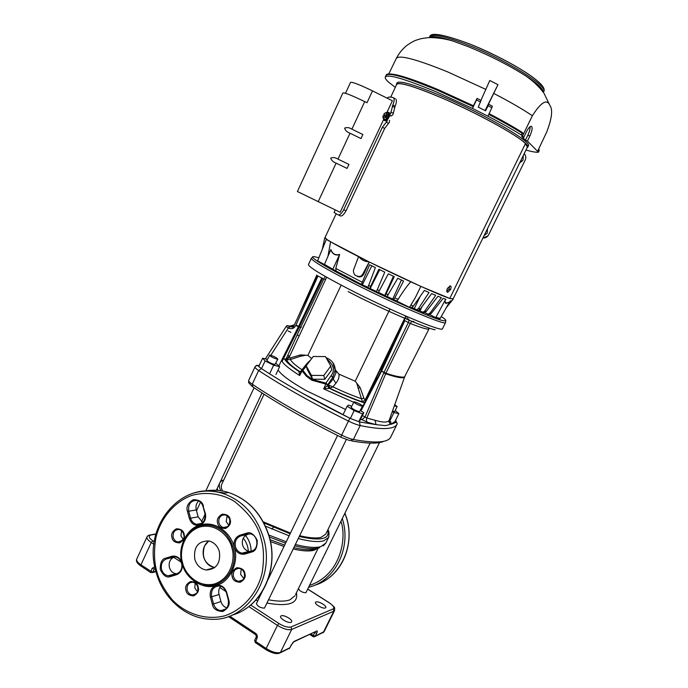 <?xml version="1.0" encoding="UTF-8"?>
<svg xmlns="http://www.w3.org/2000/svg" width="688" height="688" viewBox="0 0 688 688"><rect width="100%" height="100%" fill="white"/><g stroke="black" fill="none" stroke-linecap="round" stroke-linejoin="round"><path stroke-width="1.03" d="M389.133 420.359L390.715 421.692L391.076 424.152L385.59 425.623M286.578 360.469L287.197 360.099M435.1 329.776C426.801 328.589 378.254 307.373 348.119 291.592M318.819 257.862C314.364 256.443 312.275 256.22 312.558 257.183C314.27 259.987 327.557 267.787 352.411 280.584C383.457 296.648 433.191 318.682 441.799 320.35L445.609 320.935C446.615 320.582 445.188 319.129 441.335 316.557M404.63 376.783L404.535 377.007C403.374 378.675 397.088 377.6 385.684 373.773L383.758 372.956L365.01 417.04L361.854 419.723L360.718 419.044L367.392 422.269C366.377 421.125 366.188 419.714 366.816 418.037L375.046 420.291C383.207 422.681 387.937 422.647 389.236 420.187L389.408 419.689M365.225 417.22L366.816 418.037L385.968 373.145L384.024 372.363L383.758 372.956M270.823 355.249L288.298 328.021L286.191 326.43M413.927 321.545C412.551 321.004 411.312 321.64 410.229 323.463L385.968 373.145C395.746 376.826 405.911 378.099 404.828 376.353L429.071 328.804C428.332 329.87 422.054 328.09 410.229 323.463L404.432 320.436L404.647 317.942L404.432 320.436L381.212 370.841L384.024 372.363L408.328 322.577C409.136 320.617 409.102 319.378 408.216 318.862M282.114 361.389L299.297 326.998L300.759 327.204L298.583 326.353L278.864 365.844M298.454 326.628L299.34 326.912L298.532 326.465M259.402 365.122L258.705 365.414C258.009 365.835 258.929 366.893 261.449 368.579C273.17 376.267 286.595 384.368 301.74 392.891L349.943 418.27L359.437 421.916L376.095 424.642L367.435 422.294M385.547 425.631L376.095 424.642L367.392 422.269M362.438 415.492L365.216 417.22M293.896 325.888L292.271 326.998L289.708 326.731L288.59 328.176C291.566 329.217 293.759 328.615 295.186 326.37L295.969 325.028L298.583 326.353L321.795 277.978L316.824 275.406L299.684 313.573M385.736 373.644L381.599 371.116M404.828 376.353L389.236 420.187C388.608 421.529 389.098 422.922 390.715 424.376M287.421 325.708L292.933 326.551M299.435 326.714L322.646 278.348L321.795 277.978M294.335 324.934L294.129 325.407M403.933 319.817L404.553 320.144M322.646 278.348L325.579 279.509M315.973 601.974C318.252 600.813 326.998 605.818 325.785 607.599L325.355 607.96C323.111 609.164 314.278 604.124 315.517 602.353L315.973 601.974M281.203 615.812C283.826 614.504 293.028 619.793 291.669 621.832L291.136 622.296C288.564 623.655 279.251 618.314 280.644 616.285L281.203 615.812M155.858 571.238L150.732 572.597L152.082 568.357L154.293 569.002L155.135 568.219M293.828 641.827L316.815 630.982C317.512 630.801 317.486 631.55 316.721 633.235L315.31 636.09L314.184 636.882L313.143 636.667L313.298 635.514L310.916 633.958M280.162 652.843L289.725 648.079L291.368 644.751M256.349 637.028L255.618 633.347C257.235 634.68 257.682 636.34 256.968 638.309L255.386 642.601L265.895 649.635M248.299 552.103L248.299 551.552M248.299 551.191C248.041 546.375 246.364 542.041 243.268 538.188M204.517 546.023C201.369 556.945 204.757 564.143 214.682 567.617C209.195 566.499 205.506 562.947 203.631 556.953C202.186 550.202 203.872 544.862 208.705 540.923L204.517 546.023M245.504 535.513C249.116 539.822 250.982 545.068 251.12 551.243M271.812 529.098L273.987 526.836M296.408 592.815C298.549 603.419 288.805 606.85 267.168 603.118M257.811 600.744L255.755 600.117M222.465 493.322L221.854 492.47M220.762 490.742C218.096 484.877 219.042 481.402 223.609 480.327M264.029 394.258L221.725 484.343C220.882 486.081 221.192 488.317 222.645 491.051M263.272 521.831L290.465 533.071M299.787 535.728C309.316 537.999 316.428 538.523 321.124 537.319L325.777 534.094M262.274 591.482L256.426 603.617C257.553 606.377 260.227 607.891 264.45 608.158L346.348 439.512M298.42 588.687C299.813 591.173 302.307 592.531 305.893 592.772L379.527 442.565M395.101 422.673L395.806 421.228M360.426 422.122L359.721 422.14M390.457 421.366L389.159 421.391M275.914 363.324L279.629 366.678L275.957 374.487M279.629 366.678L273.643 365.216L265.086 360.951L262.635 358.207L267.348 359.385M269.954 373.085L273.643 365.216M261.5 368.613L265.086 360.951M258.989 366.016L262.635 358.207M353.589 402.231L323.661 388.875L328.374 384.824L329.475 388.376L323.661 388.875L325.854 384.059L311.827 380.215L306.375 376.207L302.092 370.901L299.693 375.553L301.069 371.322M390.32 419.981L393.94 412.559L392.237 411.708M395.204 410.495L398.842 413.643L393.94 412.559M395.23 421.013L398.842 413.643M343.26 414.245L347.139 406.195L348.558 405.069L351.645 406.264M359.944 420.652L363.806 412.671L362.524 413.875L354.139 410.624L347.139 406.195M360.383 410.521L363.806 412.671M358.706 421.744L362.524 413.875M350.347 418.476L354.139 410.624M277.883 359.119L274.899 364.545C270.969 363.436 268.286 362.069 266.849 360.443L269.842 355.034C273.764 356.16 276.447 357.528 277.883 359.119L277.393 359.213C273.48 358.087 270.788 356.728 269.343 355.12M290.886 332.321L288.023 330.937M394.731 404.656L397.148 406.531L394.688 411.553L392.452 411.106M397.148 406.531L394.319 405.834M362.516 406.109L359.523 411.691C355.567 410.633 352.763 409.179 351.129 407.33L354.122 401.758C358.078 402.85 360.873 404.303 362.516 406.109L362.172 406.221C358.216 405.146 355.412 403.693 353.761 401.869M297.534 335.168L299.048 335.882M289.588 355.98L287.885 355.584L289.132 356.943M317.417 275.785L292.71 328.417M288.994 357.244L285.83 358.947L283.31 359.007M326.654 277.238L288.926 357.846L286.32 359.807L284.789 358.955L285.83 358.947M365.07 401.955L363.789 402.661L362.413 401.887C352.695 398.593 341.927 394.104 330.111 388.428L329.423 388.367C342.108 394.482 353.615 399.272 363.952 402.738L363.789 402.661C353.503 399.212 342.065 394.448 329.475 388.376L332.923 386.88C343.346 391.825 352.849 395.763 361.415 398.687L362.499 401.947C352.729 398.627 341.919 394.121 330.068 388.428L328.666 384.841L329.767 388.385M364.511 403.03L362.55 401.947L365.182 399.9L366.231 398.103L366.885 398.464M325.854 384.059L327.651 384.712L325.931 383.104L325.854 384.059M326.92 359.17C333.783 364.864 335.176 370.376 331.074 375.7L325.931 383.104L312.283 379.466L307.003 375.553L302.866 370.342L302.092 370.901L301.533 370.385L300.914 371.615M281.676 360.417C282.811 363.608 288.814 368.656 299.693 375.553L298.962 371.873L300.561 371.907M367.641 397.01L376.542 377.798L377.359 378.28M331.074 375.7L332.786 377.299L327.462 385.125L328.752 388.402M335.667 370.256L338.935 374.152C339.373 377.239 338.358 380.258 335.899 383.199L333.207 379.002L328.374 384.824M306.203 365.818L307.312 369.654L312.515 379.165L324.779 379.303L331.736 369.912L330.782 366.059L325.467 356.59L313.229 356.479L306.203 365.818L311.432 375.364L323.781 375.502L324.779 379.303M306.28 366.076L302.866 370.342L301.748 370.067L307.347 363.058M298.962 371.873L300.794 371.752M299.615 371.666L299.822 371.658C291.798 366.343 287.283 362.395 286.268 359.807L285.047 359.136C285.95 361.802 290.697 365.964 299.28 371.632L299.615 371.666M389.374 351.284L366.231 398.103M288.926 357.846L290.517 357.889L300.51 354.888L307.914 355.361L311.638 358.603M341.153 285.124L307.914 355.361M335.202 369.026L336.019 372.879L336.036 371.056M338.935 374.152L355.214 381.212L360.134 387.559L363.969 398.386L365.001 399.805M389.958 309.024L355.214 381.212M365.182 399.9L404.707 318.226M405.18 317.245L405.447 316.686M405.808 316.772L405.499 317.409M290.517 357.889L290.456 359.523L286.268 359.807L287.343 361.166C288.969 363.703 293.157 367.203 299.899 371.666L300.544 371.898M332.786 377.308L333.207 379.002L336.019 372.879L332.846 362.619M335.899 383.199L332.923 386.88L329.122 385.289M312.515 379.165L311.432 375.364M323.781 375.502L330.782 366.059M301.241 370.978L299.899 371.666L300.622 371.855M356.84 383.5L361.415 398.687L363.969 398.386M305.326 355.309L299.951 356.418L300.51 354.888M299.951 356.418L290.456 359.523C291.377 361.785 295.221 365.199 301.989 369.757M358.009 388.273L360.134 387.559M325.157 553.806L325.415 553.281M177.908 573.267L176.721 573.749L176.567 574.721C181.168 572.683 182.982 568.804 182.028 563.094L181.847 562.38C177.298 547.932 186.809 528.109 199.821 525.168C213.564 520.403 230.11 530.758 234.264 547.115L234.453 547.837C239.243 562.578 229.259 582.822 216.041 585.428C203.235 590.459 184.917 578.238 182.028 563.094C180.161 557.908 176.868 555.603 172.146 556.188L165.731 558.157L166.427 558.923L174.236 557.082C170.125 558.888 168.508 562.328 169.403 567.419C170.529 571.04 172.731 573.138 176.008 573.715L176.704 573.758M261.001 538.412L261.139 538.893C263.831 547.958 264.201 559.103 262.248 572.321C258.516 590.141 244.894 609.293 224.469 615.872C203.725 621.058 183.378 612.028 171.871 599.343C163.993 589.504 158.954 580.165 156.761 571.341L156.632 570.851C154.172 562.105 153.871 551.398 155.72 538.713C159.238 521.624 171.828 502.833 191.599 495.472C206.649 491.232 222.198 493.984 234.41 501.389C249.254 513.274 258.12 525.606 260.993 538.394L261.001 538.412M194.764 559.138C196.682 565.269 200.44 568.881 206.047 569.982C216.299 569.449 220.736 563.326 219.377 551.613C217.563 545.816 214.037 542.256 208.808 540.94C198.161 540.992 193.483 547.055 194.764 559.138M249.692 533.776L247.671 534.404C243.337 536.287 241.651 539.839 242.597 545.042C243.69 548.499 245.831 550.606 249.022 551.363L250.32 551.484M227.126 515.785L226.189 521.538L228.803 525.288M181.546 530.689L180.953 535.832L183.085 539.229M195.168 583.192L194.816 587.905L197.422 591.723M241.239 569.071L240.602 574.377L243.801 578.539M220.642 586.253C218.827 588.593 218.294 591.336 219.042 594.475L220.943 601.527C221.94 604.804 223.91 606.911 226.851 607.857M198.669 500.933C196.269 503.341 195.478 506.351 196.286 509.946L198.144 516.843L202.771 522.51M217.03 491.98L224.985 493.055M385.194 119.463L383.362 118.491L385.71 116.418L386.587 116.883L387.12 115.73L383.792 114.518L384.214 113.623L386.071 112.505L386.561 114.32L386.14 115.223L386.682 114.294L388.531 115.283L386.682 114.294L386.183 112.462L388.041 113.46L386.088 112.471L384.214 113.632M385.71 116.418L383.328 118.37L383.25 115.653L385.607 116.367M387.086 118.362L385.185 117.261L387.086 118.362L385.228 119.463M387.12 115.73L386.252 115.266M386.14 115.223L383.801 114.518M384.695 115.008L384.257 115.954M388.514 115.36L387.138 118.293M388.041 113.46L388.531 115.283M482.821 238.211L487.921 235.898M482.985 237.876C485.582 237.928 487.465 236.887 488.635 234.763L525.193 160.115C526.234 157.827 525.907 155.651 524.222 153.587M488.6 234.814L488.549 234.926C487.379 237.05 485.504 238.082 482.907 238.039M522.33 160.992L519.715 162.798M519.99 162.239L523.018 160.141L523.25 155.574M484.318 235.15L487.207 233.258L487.508 228.622M485.221 234.875L484.275 235.244M336.131 213.796L324.96 237.67C325.295 239.218 338.272 246.433 363.866 259.324C397.294 276.077 439.864 295.393 449.789 298.429L453.065 299.031M325.054 237.463L326.946 239.544L326.318 239.39L330.61 241.806L369.232 261.999L420.832 286.389L449.986 298.532L453.168 298.824M376.517 291.471L367.874 287.584L375.39 267.572L369.628 264.742L361.381 284.359L367.908 287.283M330.79 249.778L330.868 249.546C332.493 253.941 335.409 255.566 339.623 254.44L339.537 254.672C335.357 255.721 332.442 254.087 330.79 249.778L324.297 264.768L361.381 284.359M326.318 239.398L317.624 260.812L324.323 264.519M429.682 314.519L435.642 317.624L439.993 318.75L449.427 302.152L445.506 303.245L444.895 300.725L446.099 303.425L449.427 302.152M424.831 312.619L428.908 314.683L431.324 313.332L443.149 298.351L445.901 299.383L445.016 300.536M422.114 306.521L419.998 310.838L423.989 312.851L426.302 311.44L437.938 296.261L441.343 297.637L430.189 312.911L431.324 313.332M419.998 310.838L418.691 310.322M420.101 296.511L414.314 308.542L418.098 310.494L420.265 309.024L431.634 293.604L435.71 295.333L424.9 310.89L426.302 311.44M414.314 308.542L411.82 307.502M410.1 307.132L411.347 307.665L413.35 306.108L424.358 290.439L429.028 292.486L418.648 308.344L420.265 309.024M401.431 280.007L392.71 299.065L409.515 307.338L415.535 297.242L420.832 286.389M392.71 299.065L387.138 296.494M393.433 276.258L384.798 295.401L386.923 296.709L397.75 278.287L403.572 281.014L394.826 297.87L398.146 299.392L396.451 301.095M384.798 295.401L378.469 292.409M368.467 285.348L370.617 286.406L378.864 269.266L384.781 272.13L376.422 291.738L378.323 292.649L388.307 273.815L394.25 276.636L386.114 293.828L388.281 294.842M358.534 256.658L353.847 269.18C353.03 270.788 353.383 272.766 354.905 275.088C358.783 277.221 361.458 276.782 362.937 273.772L369.215 261.99M369.232 261.999L363.78 274.039C362.344 276.636 360.288 277.479 357.597 276.567M359.024 256.908C361.561 260.03 364.786 261.646 368.716 261.741M453.134 299.228L446.426 307.493M449.556 301.972L450.468 300.845L451.423 300.991L446.976 306.513M339.537 254.672L332.648 269.644M444.895 300.725L435.908 317.314L440.268 318.449M427.919 314.33L430.189 312.911M422.767 312.378L424.9 310.89M416.679 309.918L418.648 308.344M393.519 299.753L394.826 297.87M385.039 295.831L386.114 293.828M370.617 286.406L369.74 288.496M336.088 271.081L335.796 268.423L339.623 254.44M371.812 265.817L362.447 284.574M379.733 269.687L370.247 288.427M327.97 256.185L330.61 241.806M410.727 281.796C406.324 286.741 401.611 293.656 398.146 299.392M449.677 285.993L449.049 288.994L446.856 291.531M450.425 289.691L447.707 292.323C446.589 291.979 446.478 290.697 447.372 288.461L450.219 285.898C451.311 286.225 451.38 287.489 450.425 289.691L449.049 288.994M527.386 147.103L525.469 143.594L449.789 298.429L525.469 143.594C517.84 135.373 475.898 112.385 440.673 97.472C413.634 86.181 398.971 81.829 396.675 84.426L390.715 97.146M394.912 98.582L392.96 97.515C389.795 96.879 388.049 96.939 387.731 97.696L387.447 98.307M389.614 115.541L391.248 116.005L392.96 114.612L395.136 106.133C396.52 102.753 396.761 100.388 395.858 99.055M338.539 214.957L340.268 215.903C341.927 216.385 343.845 214.673 346.038 210.786L384.678 128.424L389.408 122.189L389.477 120.34M335.245 209.935L334.076 212.446L338.014 214.837C339.666 215.31 341.583 213.598 343.768 209.702L382.39 127.306L387.12 121.062L387.396 119.703M389.778 114.629L390.672 113.486L392.848 104.997C394.233 101.618 394.482 99.261 393.579 97.92M362.886 134.53L360.994 138.58L362.886 134.53L351.903 129.163L364.709 101.609C351.929 95.443 344.662 92.545 342.899 92.923L297.405 191.522L340.164 212.274L383.895 118.912M386.768 112.772L392.392 100.766L372.509 90.893C359.695 84.693 352.376 81.863 350.536 82.379L345.505 93.284M347.07 168.431L348.936 164.415L337.98 159.109C335.46 157.492 333.035 157.156 330.713 158.102C331.504 160.502 333.302 162.179 336.114 163.133L347.07 168.431L348.936 164.415M351.903 129.163C349.375 127.521 346.941 127.185 344.602 128.149C345.393 130.565 347.199 132.251 350.02 133.214L360.994 138.58M364.709 101.609L366.996 102.744L372.509 90.893M396.383 85.054L396.391 84.289C398.696 81.683 413.428 86.052 440.578 97.395C483.612 115.558 532.082 143.663 527.687 147.198L527.085 147.731M396.417 84.237L397.045 82.895C399.367 80.247 414.116 84.581 441.283 95.907C484.335 114.053 532.787 142.21 528.367 145.813L528.35 145.847M525.959 150.036C531.867 151.721 536.021 152.452 538.429 152.229L537.586 151.334L546.771 131.907C551.914 118.405 552.963 109.607 549.918 105.513C547.046 98.59 541.198 101.996 532.366 115.73L522.467 136.095L523.749 137.394L521.71 136.516L525.426 140.249L527.842 135.192C529.468 131.675 530.207 128.845 530.078 126.704M522.373 132.672L523.241 134.306L522.312 133.369L521.332 135.011C512.276 129.344 501.148 123.083 487.938 116.229L491.843 107.724L488.076 105.771L488.506 104.155L497.966 84.667L485.066 110.562M522.046 132.259L522.312 133.369L521.951 132.234M438.729 89.879L473.576 105.84L472.493 108.446L477.171 98.479L481.05 100.396L478.246 107.122L485.582 110.82L488.076 105.771M481.05 100.396L477.059 98.41L473.413 105.771M488.592 104.189L492.341 106.15L491.843 107.724M527.842 135.192L529.872 136.035C532.417 130.066 532.787 126.798 530.99 126.248C529.579 126.695 527.98 128.69 526.208 132.242L523.749 137.394M529.872 136.035L527.438 141.109L525.426 140.249M480.955 100.336L489.77 80.487L497.966 84.667M472.493 108.446L437.181 92.261C405.49 79.068 388.204 73.969 385.306 76.944C384.824 77.933 385.839 79.584 388.333 81.898L395.29 87.376M521.513 135.14L522.467 136.095L523.241 134.306M543.305 92.278C543.537 89.277 537.81 83.91 526.122 76.162C509.636 65.618 490.561 55.874 468.906 46.922L452.394 40.841C439.322 36.688 431.677 35.604 429.441 37.591M487.973 116.22L472.536 108.446M527.438 141.109L537.586 151.334M397.002 424.298L396.993 424.315C395.669 426.827 391.962 428.228 385.865 428.529C379.707 428.805 371.133 427.807 360.151 425.554L353.383 439.52L349.986 440.612M390.698 424.393C398.92 421.581 395.316 421.546 397.225 423.541L396.993 424.324L397.225 423.541L395.591 420.282M389.331 419.981C388.858 421.753 389.434 423.137 391.076 424.152L395.832 421.013M442.539 328.701L442.522 328.726C443.278 332.76 390.621 310.718 348.291 288.831C321.692 275.002 308.413 266.892 308.456 264.493L311.372 258.241M445.592 322.466L445.575 322.5C446.452 326.275 393.863 303.976 351.439 282.192C324.788 268.432 311.432 260.434 311.389 258.206L312.558 257.183M341.403 437.405L340.835 437.121L341.652 435.126C306.452 417.556 276.645 400.579 252.238 384.188L252.857 386.931C276.877 403.099 306.194 419.826 340.792 437.104M390.56 437.405L396.993 424.315L390.732 437.112C387.92 442.676 375.467 443.476 353.383 439.52C350.244 438.875 346.339 437.405 341.652 435.126L348.438 421.073C313.152 403.512 283.215 386.665 258.628 370.522L252.238 384.188C249.598 382.39 248.42 381.126 248.686 380.395L255.007 366.859M258.628 370.522C255.97 368.742 254.766 367.521 255.016 366.842C256.099 365.534 256.908 365.061 257.441 365.423C259.256 366.145 256.228 364.666 261.414 368.57L258.628 370.522M360.151 425.554C357.038 424.857 353.133 423.361 348.438 421.073L349.934 418.278L359.489 421.95L360.151 425.554M375.046 420.291L376.035 424.599L376.68 424.737M359.437 421.916L376.637 424.728M261.449 368.579L261.414 368.57C285.683 384.437 315.19 401.001 349.934 418.278M258.705 365.414L255.747 365.93M381.049 371.167L363.126 405.688L381.049 371.167L381.436 371.425L360.959 410.882M295.754 325.433L299.22 327.161M265.353 358.887L286.174 326.447C286.543 325.433 287.627 325.467 289.407 326.576L288.59 328.176M404.819 320.694L381.651 371.004L381.272 370.712L404.441 320.445M292.314 326.981L289.708 326.731L288.513 325.82M317.968 276.077L295.969 325.028M289.442 326.576L292.735 326.688L294.103 325.458M301.129 327.522L300.682 327.359L286.088 358.912M294.404 324.831L290.087 326.078L289.734 326.723M323.919 278.786L300.759 327.204L301.215 327.342M380.774 369.981L402.179 323.446M302.711 328.038L304.474 324.349M149.287 535.195L155.832 534.232M150.689 535.221C148.152 536.09 148.883 537.973 152.865 540.871L151.265 542.54C147.92 540.252 146.492 538.369 147 536.898C147.645 535.72 148.703 535.092 150.165 535.015L155.918 533.905M314.941 632.109L313.298 635.514L315.31 636.09L324.16 631.601L334.566 610.531L333.809 611.193L333.164 608.932L291.007 626.974C288.023 627.697 283.998 626.544 278.95 623.526L250.69 605.001M154.25 541.774L152.865 540.871M333.164 608.932C334.738 607.745 333.439 605.707 329.26 602.834L329.475 602.886M307.846 589.229L329.26 602.834M291.007 626.974L291.695 629.451C288.186 630.354 283.43 628.995 277.427 625.383L248.764 606.558M315.035 636.477L323.377 632.306L333.809 611.193L291.695 629.451L280.455 652.422L289.889 647.735M140.782 565.94C137.075 563.377 135.734 561.064 136.774 559C136.233 560.557 137.626 562.492 140.945 564.805L151.885 571.874L152.908 571.969L154.293 569.002L155.256 568.77M153.914 544.277L151.265 542.54L140.945 564.805L140.997 566.078L150.526 572.459M225.965 591.585L219.773 587.526M181.469 562.371L173.703 557.271M173.135 556.902L172.077 556.205M254.861 640.089L255.489 641.371L266.17 648.509L277.427 625.383L278.95 623.526M316.815 630.982L294.111 641.414L291.196 645.077M266.17 648.509C272.13 652.147 276.894 653.454 280.455 652.422L279.251 653.265C276.275 654.254 271.872 653.075 266.05 649.739L266.17 648.509M154.809 566.663L152.082 568.357M255.618 633.347L229.672 616.087M294.111 641.414L293.131 642.214M314.313 632.401L316.721 633.235M255.222 642.497L254.68 640.244L256.168 637.183L256.968 638.309M258.224 597.236L259.35 597.562M268.759 599.841C278.081 601.579 285.15 601.579 289.966 599.816L294.997 595.705M317.675 548.353L314.132 550.194C309.514 551.492 302.582 551.105 293.346 549.033M283.998 546.478L270.513 541.594M228.906 517.737L226.928 516.077M270.1 539.727L284.66 545.094M294 547.682C303.58 549.884 310.752 550.323 315.508 548.998L315.732 548.929M319.516 547.811C314.167 549.291 305.954 548.646 294.868 545.894M285.58 543.185L269.412 537.027M325.837 543.064L320.892 546.607C315.414 548.112 306.96 547.416 295.53 544.526M286.26 541.783L268.836 535.049M328.916 536.554L328.572 537.474L323.713 540.837C318.26 542.273 309.824 541.525 298.403 538.592M289.141 535.814L265.456 526.174M217.855 490.406L217.159 488.514M327.72 530.095C330.145 539.168 320.703 541.301 299.409 536.502M290.121 533.776L263.848 522.914M278.064 370.006C281.229 374.883 290.749 381.84 306.642 390.87L345.565 409.472M363.574 405.843L361.819 405.249M324.504 277.84L325.183 276.404M407.468 317.684L407.176 318.303M405.714 317.529L406.023 316.884M332.786 377.299L335.228 369.602C334.755 363.849 331.711 359.884 326.095 357.708M308.224 363.144L307.381 363.023L310.572 360.022M308.817 587.242C334.729 581.033 351.301 548.577 342.71 519.93L342.34 518.657M340.973 521.452C346.632 536.416 341.97 574.274 309.746 585.35M314.597 585.256C339.648 578.324 355.189 546.607 346.743 518.752L344.937 513.343M206.374 585.479C223.755 588.016 238.684 567.523 233.241 548.155C229.749 536.193 222.688 528.702 212.059 525.692C206.701 524.48 201.558 525.013 196.639 527.309C201.567 524.996 206.701 524.462 212.059 525.692C193.457 520.653 176.352 541.903 182.028 562.311C184.212 570.593 188.615 576.991 195.237 581.498L206.374 585.479M232.019 548.482C235.098 557.005 232.209 578.187 214.389 583.992C196.235 588.206 184.083 571.642 182.621 562.853L182.449 562.182C179.551 553.788 182.191 533.14 199.692 527.008C217.649 522.364 230.317 538.799 231.847 547.803L232.019 548.482M217.692 523.284C218.294 526.638 220.925 528.375 225.587 528.487C229.654 526.036 231.211 523.172 230.248 519.896L230.119 519.354C229.5 515.991 226.859 514.263 222.198 514.168C218.148 516.628 216.608 519.483 217.571 522.742L217.692 523.284M226.722 527.163L223.333 527.533L222.061 527.06L219.954 525.185L218.793 522.484C218.569 517.195 220.796 514.693 225.475 514.985C227.702 515.716 229.138 517.393 229.775 520.008C229.99 525.271 227.84 527.782 223.333 527.533L227.479 526.69M172.009 537.732C172.585 541.035 175.13 542.755 179.637 542.892C183.567 540.501 185.072 537.689 184.143 534.464L184.023 533.931C183.429 530.611 180.884 528.9 176.377 528.788C172.464 531.188 170.968 533.991 171.888 537.199L172.009 537.732M180.72 541.611L177.779 541.989C175.509 541.447 173.987 539.917 173.213 537.397L173.109 536.932C172.86 531.91 174.915 529.442 179.284 529.519C181.572 530.164 183.051 531.841 183.713 534.559C184.943 538.394 182.956 540.871 177.779 541.989L181.348 541.232M185.992 590.502C186.577 593.847 189.148 595.636 193.715 595.868C197.697 593.538 199.219 590.725 198.273 587.449L198.153 586.907C197.551 583.553 194.971 581.773 190.404 581.566C186.448 583.906 184.934 586.709 185.863 589.969L185.992 590.502M195.16 594.355L192.416 594.957C189.836 594.578 188.099 592.979 187.196 590.149L187.093 589.676C186.766 584.946 188.658 582.461 192.752 582.211C195.358 582.71 197.052 584.473 197.834 587.518C197.551 590.175 199.425 593.262 192.416 594.957L195.788 593.925M232.243 576.836C232.854 580.242 235.52 582.039 240.241 582.254C244.36 579.864 245.926 577 244.954 573.672L244.816 573.121C244.188 569.716 241.514 567.918 236.792 567.729C232.699 570.137 231.142 572.992 232.114 576.295L232.243 576.836M244.567 573.74C244.885 578.599 242.898 581.128 238.616 581.326C236.061 580.861 234.341 579.244 233.456 576.484L233.335 576.002C233.026 571.057 235.055 568.529 239.441 568.426C242.03 569.01 243.707 570.782 244.464 573.749C244.352 576.441 245.788 580.053 238.616 581.326L242.537 580.122M203.906 491.232C212.128 489.572 220.375 490.002 228.657 492.531C248.402 499.376 261.87 513.988 269.051 536.373L269.189 536.864C279.096 569.931 260.898 607.607 231.985 615.149M188.417 494.973C199.468 490.389 210.898 489.856 222.68 493.391C242.589 500.305 256.16 515.08 263.401 537.698L263.547 538.214C275.836 578.144 246.631 621.9 210.726 619.234C185.923 618.779 162.798 598.156 155.961 571.625M245.246 553.014L241.961 553.178C238.736 552.412 236.577 550.271 235.477 546.771C234.513 541.49 236.225 537.904 240.602 535.995L247.671 534.404M170.787 575.538L168.216 575.761C164.905 575.177 162.686 573.044 161.542 569.38C160.648 564.229 162.282 560.746 166.427 558.923L172.396 557.074L175.285 556.867C182.01 557.607 185.347 570.352 176.721 573.749L170.727 575.564L170.134 576.647C166.53 577.937 163.237 575.546 160.27 569.466C160.175 562.621 161.998 558.854 165.731 558.157M219.042 594.475L211.663 596.823C210.82 590.037 213.375 586.417 219.326 585.961C222.731 586.554 225.053 588.756 226.283 592.583L226.73 592.454C224.666 586.941 221.097 584.594 216.041 585.428L216.041 585.428C211.508 587.337 209.599 591.078 210.33 596.659L212.368 604.339L220.943 601.527M210.451 597.184L211.663 596.823L213.581 603.969C214.871 607.968 217.365 610.187 221.046 610.626L225.819 608.975M226.386 592.54L228.227 599.764L228.683 599.644L226.73 592.454M228.33 599.73L228.227 599.764C229.078 606.395 226.687 610.015 221.046 610.626L224.899 609.654M212.368 604.339C213.151 608.803 216.634 611.193 222.809 611.494C228.167 608.304 230.162 604.537 228.812 600.177L228.683 599.644M245.496 552.946L245.091 554.012L251.421 552.103L251.756 551.054M249.022 551.363L241.961 553.178L245.195 553.04L251.524 551.122C259.187 549.342 258.378 535.359 250.595 533.931L246.897 534.051L240.602 535.995L239.931 535.195C235.141 537.337 233.249 541.31 234.264 547.115C236.208 552.387 239.656 554.726 244.627 554.141L245.091 554.012M245.263 553.006L252.926 550.538M251.421 552.103C255.411 551.372 257.346 547.467 257.226 540.381C254.018 534.137 250.509 531.721 246.7 533.123L239.931 535.195M246.897 534.051L246.235 533.243M171.063 575.46L176.962 573.672M172.396 557.074L171.699 556.308M170.805 575.529L168.216 575.761L176.008 573.715M176.567 574.721L170.572 576.527M200.836 523.886L196.519 524.342C193.56 523.516 191.582 521.47 190.576 518.184L198.144 516.843M196.286 509.946L188.701 511.201L190.576 518.184L189.372 518.511C191.359 523.878 194.85 526.096 199.821 525.168C204.31 523.172 206.194 519.414 205.48 513.893L203.132 506.523M203.459 506.351C202.668 501.956 199.253 499.737 193.208 499.694C188.005 503.023 186.061 506.798 187.377 511.003L187.497 511.519L188.701 511.201C188.03 503.728 190.98 500.159 197.542 500.494C200.242 501.389 202.074 503.401 203.02 506.514M187.497 511.519L189.372 518.511M384.291 113.58L383.792 114.518M383.319 118.379L382.829 116.599L383.311 118.413M382.846 116.556L383.25 115.653M388.952 112.462L386.94 112.866L388.548 112.342C391.102 112.866 387.034 121.535 384.687 120.572L384.721 120.692C388.006 119.325 389.477 116.642 389.124 112.634L388.66 112.299M388.625 112.29L387.645 112.454M383.964 119.6L384.265 120.366M385.203 120.899C388.514 119.291 389.924 116.59 389.434 112.798C389.795 116.805 388.324 119.488 385.031 120.864L384.747 120.71M386.071 120.71C388.479 118.964 389.7 116.59 389.735 113.58M363.78 274.039L362.937 273.772M324.383 264.33L332.751 269.214M411.175 305.171L413.35 306.108M377.256 289.622L379.441 290.663M335.796 268.423L362.008 282.149M346.038 210.786L343.768 209.702M384.678 128.424L382.39 127.306M388.531 123.324L386.243 122.197M391.248 116.005L389.683 115.231M393.244 113.288L390.956 112.153M394.559 107.354L392.272 106.227M395.136 106.133L392.848 104.997M318.148 201.782L336.114 163.133M337.98 159.109L350.02 133.214M543.752 91.547L543.778 91.495C548.413 86.49 507.151 60.544 469.534 45.614C445.618 36.266 432.339 33.334 429.69 36.834M470.867 44.428C493.563 53.526 520.317 67.802 533.32 77.658M539.693 86.473L539.16 87.324M537.595 84.555L537.147 85.278M533.389 81.21L533.217 81.691M443.115 38.15L442.926 38.657M539.194 150.552L538.446 152.22L539.194 150.552L538.36 149.692M538.429 152.186L539.211 149.872L538.584 149.227M521.332 135.011L522.14 133.231C513.093 127.564 501.973 121.294 488.79 114.432M473.37 106.666L438.05 90.481C406.367 77.323 389.064 72.266 386.149 75.293L386.123 75.327M523.155 133.498L522.123 132.345C513.153 126.695 502.154 120.477 489.125 113.692C502.085 120.426 513.007 126.592 521.9 132.182M480.577 101.979L476.664 100.052M485.926 89.44L447.768 71.939C416.507 59.254 399.375 54.722 396.365 58.317L388.72 74.003M532.366 115.73C522.45 109.065 509.602 101.635 493.829 93.456M442.522 328.726L445.575 322.5L445.609 320.935M252.161 386.45L249.314 383.431C248.712 383.147 248.497 382.15 248.678 380.421M384.033 441.223C378.606 443.846 367.839 443.751 351.723 440.939M349.702 440.544L341.807 437.594M294.206 325.14L292.271 326.998M297.104 319.069L316.807 275.088M334.566 610.531C334.334 607.349 336.432 608.484 329.354 602.808L307.88 589.16M136.774 559L146.983 536.924M155.987 571.702L152.383 572.605M313.014 636.589L309.789 634.482M324.16 631.601L323.042 632.754M289.278 648.629L293.105 642.248M255.351 634.482L228.416 616.543M323.162 545.945L325.794 543.159L328.572 537.474C329.277 533.381 329.053 530.801 327.901 529.726M318.14 548.216L295.53 594.604M223.781 479.957L220.616 481.153M325.734 534.172L370.135 443.098M196.51 510.78L200.509 502.223M205.824 490.879L254.078 387.748M267.967 579.692L337.55 435.487M200.483 524.041L200.715 523.551M201.532 521.805L205.084 514.246M216.316 490.303L262.008 392.96M300.88 371.658L299.254 371.649C290.62 365.913 285.718 361.673 284.548 358.912L284.789 358.955M344.998 513.214L346.855 518.735C353.787 542.144 344.31 568.993 325.235 580.414M155.961 571.616C142.175 526.776 181.383 479.123 222.68 493.391L228.657 492.531C248.523 499.368 262.042 513.97 269.223 536.339C277.556 564.083 266.669 596.143 244.618 609.448M206.047 569.982L214.596 567.677M203.029 506.531L204.921 513.54C205.609 520.902 202.805 524.505 196.519 524.342L201.765 523.353M322.302 249.288L324.779 237.773M447.707 292.323L447.097 292.013M453.057 299.048L527.412 147.069M527.687 147.198L528.367 145.813M429.708 36.782C430.499 31.897 444.147 34.417 470.635 44.342C507.581 59.46 548.62 83.523 543.778 91.495M540.802 89.148L541.121 88.649M433.423 37.591L433.586 37.126M473.619 105.875L438.626 89.844C420.961 82.397 407.296 77.486 397.63 75.112C390.156 73.504 386.329 73.556 386.149 75.293L385.306 76.944M492.341 106.15L488.6 104.215M526.122 76.162C533.303 81.158 539.263 86.851 544.002 93.241L549.918 105.513M452.394 40.841C444.396 38.605 436.605 37.53 429.02 37.608C419.826 38.537 420.652 38.881 416.859 39.964C414.735 40.489 411.458 42.269 407.029 45.296C402.592 48.839 399.04 53.174 396.365 58.317"/></g></svg>
